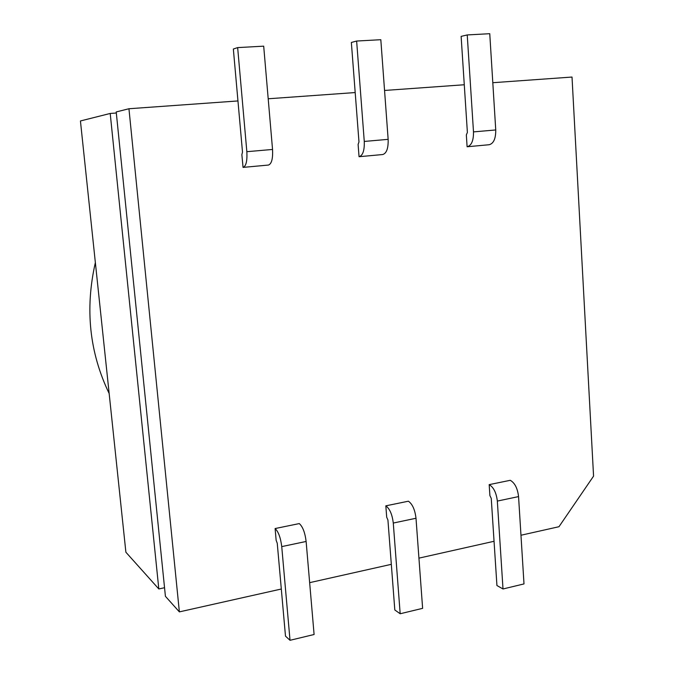 <?xml version="1.0" encoding="UTF-8"?>
<svg xmlns="http://www.w3.org/2000/svg" width="674" height="674" viewBox="0 0 674 674"><rect width="100%" height="100%" fill="white"/><g stroke="black" fill="none" stroke-linecap="round" stroke-linejoin="round"><path stroke-width="1.01" d="M237.652 47.601L233.347 49.025L242.497 152.08L241.865 154.7L243.053 167.396C246.077 166.242 247.341 161.01 246.844 151.692L237.652 47.601L263.694 46.169L272.54 149.451C272.995 158.693 271.622 163.9 268.437 165.054L243.129 167.388M503.006 588.975L524.001 583.92L518.559 496.595C517.59 488.364 514.826 482.929 510.277 480.301L489.181 484.631L489.905 495.626L491.253 498.364L496.932 585.529L503.006 588.975L497.336 501.077C496.35 492.787 493.638 487.31 489.181 484.631M290.022 640.3L285.49 636.13L277.25 543.278L276.146 540.27L275.11 528.551L299.298 523.58C302.761 526.697 305.036 532.654 306.122 541.458L314.092 634.504L290.022 640.3L281.74 546.606C280.637 537.734 278.429 531.71 275.11 528.551M520.968 535.24L558.973 526.714L593.567 476.13L572.015 77.047L492.804 82.708M464.276 84.755L384.551 90.459M355.19 92.557L268.201 98.775M237.956 100.94L128.945 108.741L179.368 611.882L281.311 589.017M309.652 582.656L391.316 564.332M418.933 558.139L494.05 541.281M400.179 613.753L394.812 609.97L387.929 520.042L386.699 517.185L385.823 505.837L408.393 501.203C412.437 504.059 414.973 509.746 416.001 518.255L422.623 608.344L400.179 613.753L393.279 523.049C392.243 514.481 389.757 508.744 385.823 505.837M359.208 156.697L382.731 154.531L359.048 156.713L358.113 144.455L358.972 141.902L351.356 42.47L356.639 41.038L380.818 39.707L388.148 139.35C388.392 148.28 386.59 153.343 382.731 154.531M467.107 146.763L466.332 134.918L467.385 132.433L461.126 36.379L467.234 34.938L473.493 131.893C473.603 140.596 471.497 145.542 467.183 146.755L467.107 146.763M467.234 34.938L489.754 33.7L495.744 129.956C495.811 138.591 493.629 143.511 489.206 144.725L467.293 146.747M95.363 262.565C84.84 308.886 89.44 352.536 109.163 393.523M164.54 587.72L158.811 588.958L125.886 552.225L80.433 120.958L110.207 113.459L116.324 113.013M128.945 108.741L116.214 111.943L165.416 596.313L179.368 611.882M356.639 41.038L364.272 141.439C364.558 150.437 362.839 155.525 359.116 156.705M158.811 588.958L110.207 113.459M495.744 129.956L473.493 131.893M364.272 141.439L388.148 139.35M393.279 523.049L416.001 518.255M246.844 151.692L272.54 149.451M518.559 496.595L497.336 501.077M281.74 546.606L306.122 541.458M489.206 144.725L467.183 146.755M243.053 167.396L268.437 165.054"/></g></svg>
